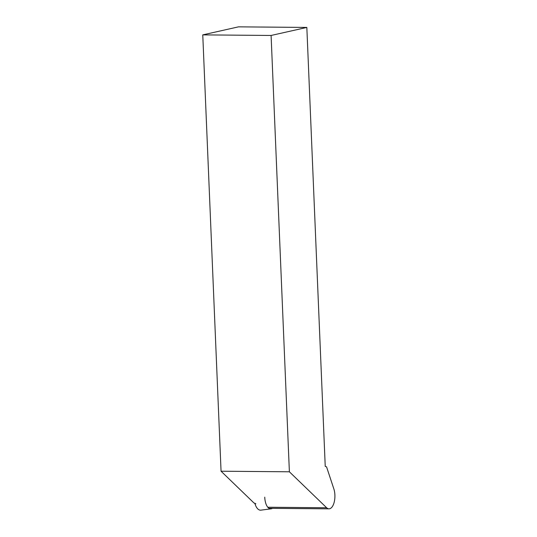 <?xml version="1.0" encoding="UTF-8"?>
<svg xmlns="http://www.w3.org/2000/svg" width="537" height="537" viewBox="0 0 537 537"><rect width="100%" height="100%" fill="white"/><g stroke="black" fill="none" stroke-linecap="round" stroke-linejoin="round"><path stroke-width="0.81" d="M255.867 503.787L254.014 503.021L221.056 471.211L289.383 471.795L326.63 507.747A12.539 5.833 90.5 0 0 328.98 508.834A12.539 5.833 90.5 0 0 334.236 502.008A12.539 5.833 90.5 0 0 333.853 488.925L326.55 466.848L325.234 466.391L306.835 27.434L238.502 26.85L202.764 34.878L271.098 35.462L306.835 27.434M221.056 471.211L202.764 34.878M289.383 471.795L271.098 35.462M264.741 497.155A13.063 6.075 90.5 0 0 271.071 508.828A13.063 6.075 90.5 0 0 272.38 508.351M254.82 503.203A14.472 6.726 90.5 0 0 260.935 510.15L271.071 508.828M326.63 507.747L267.788 507.243M328.98 508.834L268.983 508.317"/></g></svg>
